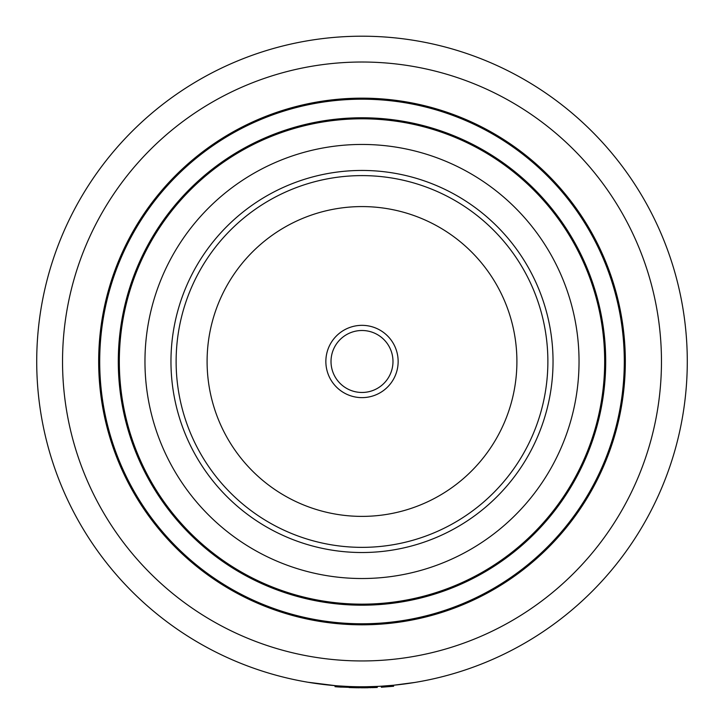 <?xml version="1.0" encoding="UTF-8"?>
<svg xmlns="http://www.w3.org/2000/svg" width="724" height="724" viewBox="0 0 724 724"><rect width="100%" height="100%" fill="white"/><g stroke="black" fill="none" stroke-linecap="round" stroke-linejoin="round"><path stroke-width="1.09" d="M362 36.2A325.284 325.284 0 0 0 36.716 361.484A325.284 325.284 0 0 0 362 686.768A325.284 325.284 0 0 1 36.716 361.484A325.284 325.284 0 0 1 362 36.2A325.284 325.284 0 0 1 687.284 361.484A325.284 325.284 0 0 1 362 686.768L362.063 686.768M362 98.156A263.328 263.328 0 0 1 625.328 361.484A263.328 263.328 0 0 1 362 624.812A263.328 263.328 0 0 1 98.672 361.484A263.328 263.328 0 0 1 362 98.156M362 624.296A262.812 262.812 0 0 1 99.188 361.484A262.812 262.812 0 0 1 362 98.672A262.812 262.812 0 0 1 624.812 361.484A262.812 262.812 0 0 1 362 624.296A262.812 262.812 0 0 1 99.188 361.484A262.812 262.812 0 0 1 362 98.672M362 604.676A243.192 243.192 0 0 1 118.808 361.484A243.192 243.192 0 0 1 362 118.293A243.192 243.192 0 0 1 605.192 361.484A243.192 243.192 0 0 1 362 604.676A243.192 243.192 0 0 1 118.808 361.484A243.192 243.192 0 0 1 362 118.293A243.192 243.192 0 0 1 605.192 361.484A243.192 243.192 0 0 1 362 604.676A243.192 243.192 0 0 0 605.192 361.484A243.192 243.192 0 0 0 362 118.293M362 604.16A242.676 242.676 0 0 1 119.324 361.484A242.676 242.676 0 0 1 362 118.808A242.676 242.676 0 0 1 604.676 361.484A242.676 242.676 0 0 1 362 604.16M362 552.521A191.036 191.036 0 0 1 170.964 361.484A191.036 191.036 0 0 1 362 170.448A191.036 191.036 0 0 1 553.036 361.484A191.036 191.036 0 0 1 362 552.521M362 578.521A217.037 217.037 0 0 1 144.963 361.484A217.037 217.037 0 0 1 362 144.447A217.037 217.037 0 0 1 579.037 361.484A217.037 217.037 0 0 1 362 578.521M362 175.606A185.878 185.878 0 0 1 484.121 501.614A185.878 185.878 0 0 1 221.87 483.605A185.878 185.878 0 0 1 362 175.606A185.878 185.878 0 0 0 239.879 221.354A185.878 185.878 0 0 1 502.13 239.363A185.878 185.878 0 0 1 484.121 501.614A185.878 185.878 0 0 0 502.13 239.363M413.82 682.614L415.793 682.289M414.897 682.442L393.521 685.239L393.621 686.261L381.349 687.23L381.286 686.198L377.123 686.415M335.927 685.719L307.881 682.234M336.669 685.782L338.017 685.881M338.153 685.89L348.787 686.497M350.968 686.578L351.864 686.605M376.389 686.452L376.48 687.483L377.123 687.447M367.729 687.746L363.882 687.791M373.303 687.601L374.516 687.556M335.827 686.75L337.936 686.913M338.09 686.922L341.303 687.139M349.095 687.547L359.285 687.791M381.286 686.198L393.521 685.239M336.017 686.768L335.022 686.687L335.103 685.655L335.8 685.709L335.719 686.741L362 687.8L376.48 687.483M376.715 686.433L366.661 686.732L366.679 687.764M337.637 685.854L339.52 685.99M339.538 687.022L363.167 687.8M370.317 687.691L370.797 687.682M372.199 687.637L372.851 687.619M374.507 687.565L376.254 687.492M364.181 687.791L364.724 687.791M365.177 687.782L367.973 687.746M350.135 687.583L356.995 687.764M368.788 686.696L369.557 686.678M377.222 686.415L377.267 687.447M336.18 686.777L338.017 686.922M341.647 338.126A30.978 30.978 0 0 1 385.358 341.131A30.978 30.978 0 0 1 382.353 384.842A30.978 30.978 0 0 1 338.642 381.838A30.978 30.978 0 0 1 341.647 338.126M338.253 334.235A36.146 36.146 0 0 1 389.25 337.737A36.146 36.146 0 0 1 385.747 388.734A36.146 36.146 0 0 1 334.75 385.231A36.146 36.146 0 0 1 338.253 334.235M362 660.949A299.464 299.464 0 0 1 62.535 361.484A299.464 299.464 0 0 1 362 62.02A299.464 299.464 0 0 1 661.465 361.484A299.464 299.464 0 0 1 362 660.949M362 623.78A262.296 262.296 0 0 1 99.704 361.484A262.296 262.296 0 0 1 362 99.188A262.296 262.296 0 0 1 624.296 361.484A262.296 262.296 0 0 1 362 623.78M362 605.192A243.707 243.707 0 0 1 118.293 361.484A243.707 243.707 0 0 1 362 117.777A243.707 243.707 0 0 1 605.707 361.484A243.707 243.707 0 0 1 362 605.192M463.767 478.265A154.9 154.9 0 0 1 245.219 463.251A154.9 154.9 0 0 1 260.233 244.703A154.9 154.9 0 0 1 478.781 259.717A154.9 154.9 0 0 1 463.767 478.265M239.879 221.354A185.878 185.878 0 0 1 502.13 239.363A185.878 185.878 0 0 1 484.121 501.614"/></g></svg>
